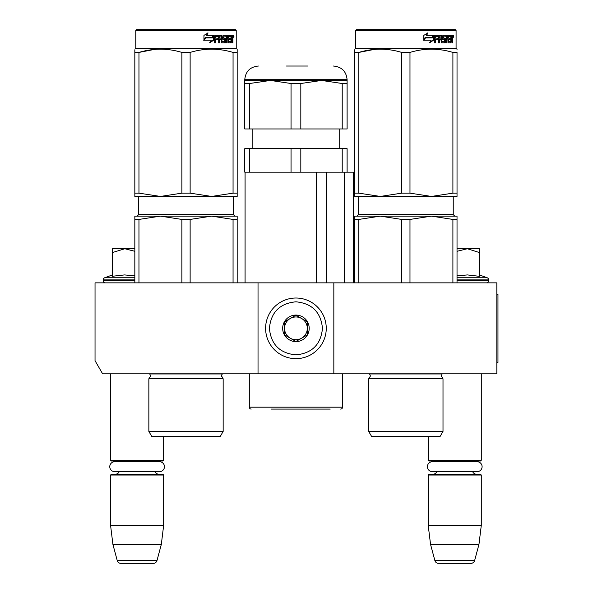 <?xml version="1.0" encoding="UTF-8"?>
<svg xmlns="http://www.w3.org/2000/svg" width="593" height="593" viewBox="0 0 593 593"><rect width="100%" height="100%" fill="white"/><g stroke="black" fill="none" stroke-linecap="round" stroke-linejoin="round"><path stroke-width="0.89" d="M258.029 373.827L258.029 282.854L95.036 282.854L95.036 360.692L102.619 373.827L333.837 373.827L333.837 282.854L496.83 282.854L496.83 373.827L333.837 373.827M258.029 282.854L333.837 282.854M110.58 373.827L110.58 460.25L163.646 460.25L163.646 436.404L186.009 436.789L208.499 436.396L186.009 436.789L163.512 436.396L208.499 436.396A7.583 7.583 0 0 0 208.521 436.366M110.58 460.25L111.336 461.006L162.882 461.006L163.646 460.25M156.641 461.725A4.551 4.551 -122.1 0 1 159.094 461.006M117.584 461.725A4.551 4.551 122.2 0 0 115.124 461.006M159.094 474.274A4.551 4.551 -47.8 0 1 154.981 471.657L159.495 471.657A4.966 4.966 0 0 0 164.461 466.691A4.966 4.966 0 0 0 159.495 461.725L114.731 461.725A4.966 4.966 0 0 0 109.764 466.691A4.966 4.966 0 0 0 114.731 471.657L119.245 471.657A4.551 4.551 47.8 0 1 115.124 474.274M163.646 475.03L110.58 475.03L111.336 474.274L162.882 474.274L163.646 475.03L163.646 525.442L161.318 544.396L156.989 560.541L117.229 560.541L112.907 544.396L161.318 544.396M110.58 475.03L110.58 525.442L163.646 525.442M110.58 525.442L112.907 544.396M153.328 563.35L120.89 563.35L153.328 563.35A3.788 3.788 -34.1 0 0 156.989 560.541M120.89 563.35A3.788 3.788 34.1 0 1 117.229 560.541M383.36 436.396L405.857 436.789L383.36 436.396A7.583 7.583 0 0 1 383.345 436.366A7.583 7.583 0 0 0 383.36 436.396L428.346 436.396L405.857 436.789L428.22 436.404L428.22 460.25L481.286 460.25L481.286 373.827M428.22 460.25L428.976 461.006L480.53 461.006L481.286 460.25M474.281 461.725A4.551 4.551 -122.1 0 1 476.735 461.006M435.225 461.725A4.551 4.551 122.2 0 0 432.771 461.006M476.735 474.274A4.551 4.551 -47.8 0 1 472.621 471.657M432.771 474.274A4.551 4.551 47.8 0 0 436.885 471.657M481.286 475.03L428.22 475.03L428.976 474.274L480.53 474.274L481.286 475.03L481.286 525.442L478.959 544.396L474.63 560.541L434.869 560.541L430.548 544.396L478.959 544.396M428.22 475.03L428.22 525.442L481.286 525.442M428.22 525.442L430.548 544.396M470.975 563.35L438.531 563.35L470.975 563.35A3.788 3.788 -34.1 0 0 474.63 560.541M438.531 563.35A3.788 3.788 34.1 0 1 434.869 560.541M479.389 274.93L487.179 277.761L457.025 277.761M486.401 282.854A2.276 2.276 -40.2 0 0 488.676 280.578L457.025 280.578M487.179 277.761A2.276 2.276 -129.2 0 1 488.676 279.896L488.676 280.578M457.025 275.864L467.44 274.93L479.389 276.316L479.389 252.551L467.328 248.741L457.025 251.306M457.025 248.741L466.81 248.741M479.389 252.551L479.389 248.741L467.328 248.741M105.458 282.854A2.276 2.276 40.2 0 1 103.182 280.578L103.182 279.896A2.276 2.276 129.2 0 1 104.679 277.761L134.833 277.761M112.47 274.93L104.679 277.761M113.048 276.19L124.537 274.93L134.833 275.864M134.833 251.306L124.797 248.741L112.47 248.741L112.47 276.316M112.47 252.551L124.797 248.741L134.833 248.741M295.929 298.02A30.325 30.325 0 0 0 265.605 328.337A30.325 30.325 0 0 0 295.929 358.661A30.325 30.325 0 0 0 326.254 328.337A30.325 30.325 0 0 0 295.929 298.02M295.929 301.807C279.814 303.379 270.971 312.222 269.4 328.337C270.971 344.459 279.814 353.302 295.929 354.873C312.044 353.302 320.895 344.459 322.466 328.344C320.895 312.222 312.051 303.379 295.929 301.807M295.929 315.076A13.268 13.268 0 0 0 282.668 328.337A13.268 13.268 0 0 0 295.929 341.605A13.268 13.268 0 0 0 309.198 328.337A13.268 13.268 0 0 0 295.929 315.076M295.929 315.209L284.558 321.777L284.558 334.904L295.929 341.472L307.3 334.904L307.3 321.777L295.929 315.209M290.244 338.188A11.371 11.371 0 0 0 307.3 328.337A11.371 11.371 0 0 0 290.244 318.493A11.371 11.371 0 0 0 295.929 339.715A11.371 11.371 0 0 0 301.615 338.188M290.244 318.493A11.371 11.371 0 0 1 301.615 318.493M432.371 461.725L477.135 461.725A4.966 4.966 0 0 1 482.102 466.691A4.966 4.966 0 0 1 477.135 471.657L432.371 471.657A4.966 4.966 0 0 1 427.405 466.691A4.966 4.966 0 0 1 432.371 461.725M114.731 471.657L159.495 471.657M148.858 378.757L223.153 378.757L221.448 376.029L222.264 373.961L149.755 373.961L150.57 376.029L148.858 378.757L148.858 431.445L223.153 431.445L223.153 378.757L221.463 375.725M233.056 219.425L211.59 216.141L190.131 219.425L181.888 219.425L160.421 216.141L237.178 216.141L237.178 219.425L233.056 219.425L233.056 282.854M237.178 219.425L237.178 282.854M181.888 219.425L181.888 282.854M190.131 219.425L190.131 282.854M134.833 216.141L134.833 219.425L138.962 219.425L160.421 216.141L199.782 216.141L134.833 216.141L134.833 282.854M138.962 219.425L138.962 282.854M202.732 216.141L211.59 216.141L202.732 216.141M220.307 436.366L223.153 431.445L220.307 436.366L151.704 436.366L148.858 431.445M134.833 50.005L134.833 52.406M134.833 193.148L138.962 193.148L160.377 196.431L134.833 196.431L134.833 52.429C134.833 48.092 134.833 48.092 134.833 52.429L138.962 52.429C153.268 48.092 167.574 48.092 181.888 52.429L190.131 52.429L190.131 193.148L211.553 196.431L160.466 196.431L181.888 193.148L190.131 193.148M135.782 30.406L236.229 30.406L235.473 29.65L136.538 29.65L135.782 30.406L135.782 48.604L236.229 48.604L237.178 49.152L237.178 50.005M154.358 49.427L138.962 52.429L138.962 193.148M237.178 196.431L237.178 193.148L237.178 196.431L211.634 196.431L233.056 193.148L237.178 193.148L237.178 52.429L237.178 193.148M237.178 52.429C237.178 48.092 237.178 48.092 237.178 52.429L237.178 50.071L237.178 52.429L233.056 52.429L233.056 193.148M222.382 50.012L217.661 49.427M181.888 52.429L181.888 193.148M190.131 52.429C204.437 48.092 218.75 48.092 233.056 52.429M213.784 40.146L210.085 42.57L211.308 40.228L204.259 40.228L205.601 37.915L212.502 37.915L213.784 35.335L213.784 40.146L213.361 40.146L213.361 36.188M209.722 42.57L213.361 40.146M205.156 37.648L203.673 40.228M206.764 35.335L208.084 32.949L203.948 35.372L203.948 40.228L205.445 37.648L212.368 37.648L213.517 35.335L206.446 35.335L207.75 32.949M211.968 37.648L213.102 35.335M221.938 41.176L221.938 35.921L221.389 35.921L221.389 41.176L222.093 41.399L224.873 41.176L224.725 39.546L223.027 39.546L222.627 38.953L223.027 35.335L230.44 35.335L230.306 36.736M228.238 41.399L228.12 39.546L228.765 39.546L228.883 41.399L228.238 41.399L230.981 41.176L230.981 35.335L232.701 35.335L232.93 35.921L232.93 39.768L232.315 39.768M232.589 38.901L231.885 38.901L232.226 39.768M232.93 39.768L232.93 42.807L232.367 42.807L232.122 39.546L231.426 39.546L231.67 40.131M226.526 36.736L226.318 42.807L227.149 42.807L227.149 36.736L226.526 36.736L227.949 36.736L228.275 42.807L231.24 42.807L231.507 39.546M215.415 36.736L215.229 38.145L215.674 38.145L215.859 36.736L215.415 36.736L218.698 36.736L218.698 42.807L219.751 42.807L219.751 39.546L219.24 39.546L219.24 42.807M219.751 39.546L221.1 39.546L221.523 42.807L225.407 42.807L225.77 38.73L225.407 38.145L223.183 38.145L223.035 36.966L226.318 36.736L226.318 42.807M215.229 39.546L215.674 39.546L215.229 39.546L215.229 42.807M221.938 35.921L221.523 35.335L215.007 35.335L214.518 35.921L214.518 42.807L215.674 42.807L215.674 39.546L218.261 39.546L218.261 38.145L215.674 38.145M219.41 36.736L221.1 36.966L221.1 38.145L219.751 38.145L219.751 36.966M219.751 38.145L219.24 38.145L219.24 36.966M230.981 36.736L231.507 36.736L230.981 36.736M231.507 36.736L232.271 36.736L232.367 38.145L231.507 38.145L231.507 36.736M231.507 38.145L230.981 38.145L231.507 38.145M229.439 39.546L229.439 38.145M228.883 36.736L228.238 36.736L228.12 38.145L228.765 38.145L228.883 36.736L230.44 36.736L230.44 35.335M229.765 36.736L229.765 35.335M220.981 35.335L221.389 35.921M217.772 39.546L217.772 38.145M218.202 39.546L218.202 38.145M224.814 38.145L224.814 42.807M225.703 42.555L225.703 38.389M230.818 41.399L230.558 42.807M230.981 39.546L231.426 39.546M232.226 38.026L231.885 38.901M232.226 36.736L231.996 35.335M232.93 38.026L232.367 38.026M233.968 36.284L233.642 37.233L233.294 36.284L233.642 35.335L233.968 36.284L233.294 36.284M233.642 37.233L232.923 37.233L232.804 35.395M223.754 36.736L223.754 38.145M228.765 38.145L230.099 38.145L230.099 39.546L228.765 39.546M233.397 36.944L233.701 36.462L233.301 36.462M330.234 409.081L271.29 409.081M340.656 409.081A1.898 1.898 -41.2 0 0 342.554 407.183L249.312 407.183A1.898 1.898 41.2 0 0 251.202 409.081M249.312 373.827L249.312 407.183M342.554 373.827L342.554 407.183M326.246 282.854L326.246 172.17M316.469 282.854L316.469 172.17M344.481 282.854L344.481 172.17M300.821 148.673L300.821 172.17L291.044 172.17L291.044 148.673L347.105 148.673L347.105 172.17L353.547 172.17L353.547 282.854M245.072 282.854L245.072 172.17M347.105 83.509L347.105 80.44L270.349 80.44L249.646 83.509L249.646 128.963L347.105 128.963L347.105 83.509L342.213 83.509L321.517 80.44L300.821 83.509L291.044 83.509L291.044 128.963M291.044 148.673L244.761 148.673L244.761 172.17L291.044 172.17M249.646 148.673L249.646 172.17M300.821 172.17L342.213 172.17L342.213 148.673M347.105 172.17L342.213 172.17M249.646 128.963L244.761 128.963L244.761 80.44L244.761 83.509L249.646 83.509M347.105 80.44L347.105 79.684L244.761 79.684L244.761 80.44L270.349 80.44L291.044 83.509M300.821 83.509L300.821 128.963M322.466 80.448L328.796 80.841M342.213 83.509L342.213 128.963M307.641 66.038L286.508 66.038M368.705 431.445L443.001 431.445L440.154 436.366L371.552 436.366L368.705 431.445L368.705 378.757L443.001 378.757L441.296 376.029L442.111 373.961L369.602 373.961L370.417 376.029L368.705 378.757L370.417 376.029L369.602 373.961M452.904 219.425L431.445 216.141L409.978 219.425L401.735 219.425L380.269 216.141L457.025 216.141L457.025 219.425L452.904 219.425L452.904 282.854M457.025 219.425L457.025 282.854M401.735 219.425L401.735 282.854M409.978 219.425L409.978 282.854M354.681 216.141L354.681 219.425L358.809 219.425L380.269 216.141L419.629 216.141L354.681 216.141L354.681 282.854M358.809 219.425L358.809 282.854M422.579 216.141L431.445 216.141L422.579 216.141M354.681 50.005L354.681 52.406M354.681 193.148L358.809 193.148L380.224 196.431L354.681 196.431L354.681 52.429C354.688 48.092 354.688 48.092 354.681 52.429L358.809 52.429C373.116 48.092 387.422 48.092 401.735 52.429L409.978 52.429L409.978 193.148L431.4 196.431L380.313 196.431L401.735 193.148L409.978 193.148M356.393 29.65L355.63 30.406L456.076 30.406L455.32 29.65L356.393 29.65L355.63 30.406L355.63 48.604L456.076 48.604L457.025 49.152L457.025 50.005M374.205 49.427L358.809 52.429L358.809 193.148M457.025 196.431L457.025 193.148L457.025 196.431L431.482 196.431L452.904 193.148L457.025 193.148L457.025 52.429L457.025 193.148M409.978 52.429C424.284 48.092 438.598 48.092 452.904 52.429L457.025 52.429C457.025 48.092 457.025 48.092 457.025 52.429L457.025 52.406M442.23 50.012L437.508 49.427M401.735 52.429L401.735 193.148M452.904 52.429L452.904 193.148M433.631 40.146L429.932 42.57L431.155 40.228L424.106 40.228L425.448 37.915L432.349 37.915L433.631 35.335L433.631 40.146L433.209 40.146L433.209 36.188M429.569 42.57L433.209 40.146M425.003 37.648L423.521 40.228M426.612 35.335L427.931 32.949L423.795 35.372L423.795 40.228L425.292 37.648L432.215 37.648L433.372 35.335L426.293 35.335L427.597 32.949M431.815 37.648L432.957 35.335M441.785 41.176L441.785 35.921L441.236 35.921L441.236 41.176L441.941 41.399L444.72 41.176L444.572 39.546L442.875 39.546L442.474 38.953L442.875 35.335L450.287 35.335L450.154 36.736M448.086 41.399L447.967 39.546L448.612 39.546L448.731 41.399L448.086 41.399L450.828 41.176L450.828 35.335L452.548 35.335L452.785 35.921L452.785 39.768L452.162 39.768M452.437 38.901L451.733 38.901L452.074 39.768M452.785 39.768L452.785 42.807L452.214 42.807L451.97 39.546L451.273 39.546L451.518 40.131M446.373 36.736L446.166 42.807L446.996 42.807L446.996 36.736L446.373 36.736L447.797 36.736L448.123 42.807L451.088 42.807L451.355 39.546M435.262 36.736L435.077 38.145L435.521 38.145L435.707 36.736L435.262 36.736L438.546 36.736L438.546 42.807L439.598 42.807L439.598 39.546L439.087 39.546L439.087 42.807M439.598 39.546L440.955 39.546L441.37 42.807L445.254 42.807L445.617 38.73L445.254 38.145L443.03 38.145L442.882 36.966L446.166 36.736L446.166 42.807M435.077 39.546L435.521 39.546L435.077 39.546L435.077 42.807M441.785 35.921L441.37 35.335L434.854 35.335L434.365 35.921L434.365 42.807L435.521 42.807L435.521 39.546L438.108 39.546L438.108 38.145L435.521 38.145M439.257 36.736L440.955 36.966L440.955 38.145L439.598 38.145L439.598 36.966M439.598 38.145L439.087 38.145L439.087 36.966M450.828 36.736L451.355 36.736L450.828 36.736M451.355 36.736L452.118 36.736L452.214 38.145L451.355 38.145L451.355 36.736M451.355 38.145L450.828 38.145L451.355 38.145M449.286 39.546L449.286 38.145M448.731 36.736L448.086 36.736L447.967 38.145L448.612 38.145L448.731 36.736L450.287 36.736L450.287 35.335M449.613 36.736L449.613 35.335M440.836 35.335L441.236 35.921M437.619 39.546L437.619 38.145M438.049 39.546L438.049 38.145M444.661 38.145L444.661 42.807M445.558 42.555L445.558 38.389M450.665 41.399L450.406 42.807M450.828 39.546L451.273 39.546M452.074 38.026L451.733 38.901M452.074 36.736L451.844 35.335M452.785 38.026L452.214 38.026M453.815 36.284L453.489 37.233L453.141 36.284L453.489 35.335L453.815 36.284L453.141 36.284M453.489 37.233L452.77 37.233L452.652 35.395M443.601 36.736L443.601 38.145M448.612 38.145L449.946 38.145L449.946 39.546L448.612 39.546M453.245 36.944L453.549 36.462L453.148 36.462M496.83 294.224L497.964 294.224L497.964 362.456L496.83 362.456M488.676 279.896L457.025 279.896M134.833 280.578L103.182 280.578M134.833 279.896L103.182 279.896M233.39 196.431L233.39 214.629L138.629 214.629L138.629 196.431M453.237 196.431L453.237 214.629L358.476 214.629L358.476 196.431M233.39 214.629L234.902 216.141M138.629 214.629L137.109 216.141M221.56 375.206L222.397 373.827M135.782 48.604L134.833 49.152M235.473 29.65L236.229 30.406L236.229 48.604L237.178 49.152M252.151 148.673L252.151 128.963M339.715 148.673L339.715 128.963M244.761 79.684C245.569 71.397 250.12 66.846 258.407 66.038M347.105 79.684C346.297 71.397 341.746 66.846 333.459 66.038M453.237 214.629L454.749 216.141M358.476 214.629L356.956 216.141M443.001 431.445L443.001 378.757M355.63 48.604L354.681 49.152L355.63 48.604L355.63 30.406M456.076 30.406L456.076 48.604L456.076 30.406L455.32 29.65"/></g></svg>
